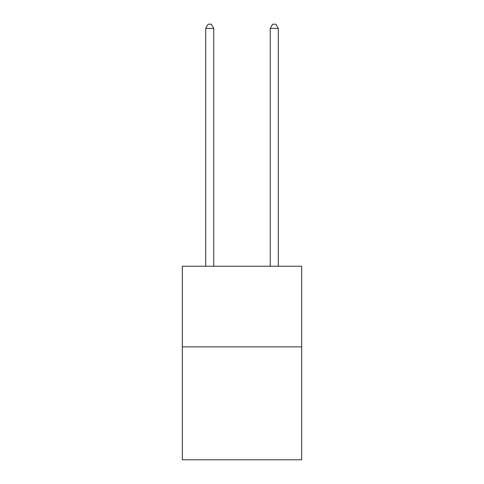 <?xml version="1.0" encoding="UTF-8"?>
<svg xmlns="http://www.w3.org/2000/svg" width="484" height="484" viewBox="0 0 484 484"><rect width="100%" height="100%" fill="white"/><g stroke="black" fill="none" stroke-linecap="round" stroke-linejoin="round"><path stroke-width="0.73" d="M301.683 346.883L301.683 459.8L182.317 459.8L182.317 266.23L301.683 266.23L301.683 346.883L182.317 346.883M213.771 266.23L213.771 28.393L205.706 28.393L205.706 266.23M205.706 28.393L208.126 24.2L211.351 24.2L213.771 28.393M278.294 266.23L278.294 28.393L270.229 28.393L270.229 266.23M270.229 28.393L272.649 24.2L275.874 24.2L278.294 28.393"/></g></svg>
